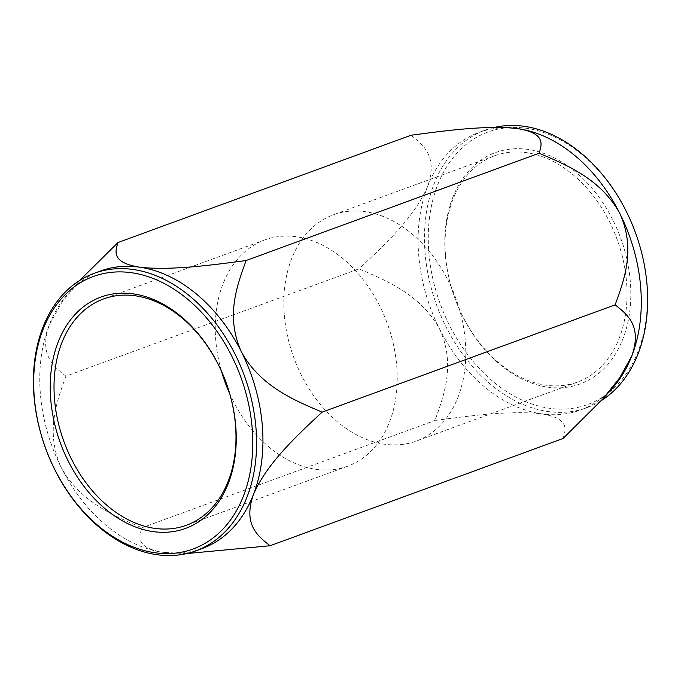 <?xml version="1.0" encoding="UTF-8"?>
<svg xmlns="http://www.w3.org/2000/svg" width="681" height="681" viewBox="0 0 681 681"><rect width="100%" height="100%" fill="white"/><g stroke="black" fill="none" stroke-linecap="round" stroke-linejoin="round"><path stroke-width="0.51" stroke-dasharray="3.4 2.55" d="M186.671 553.568L163.329 552.376A147.786 105.81 -110.1 0 0 202.163 548.537M100.55 270.987A147.786 105.81 -110.1 0 0 68.168 293.409A147.786 105.81 -110.1 0 0 49.279 324.965L61.367 303.173L79.626 280.487M163.329 552.376L162.963 552.325A147.786 105.81 -110.1 0 0 163.329 552.376C135.315 547.762 139.145 536.73 141.946 527.758C113.957 515.883 80.026 501.786 61.256 467.575A147.786 105.81 -110.1 0 0 162.963 552.325L162.963 552.325M65.912 376.15C53.714 366.497 38.723 355.048 49.279 324.965A147.786 105.81 -110.1 0 0 40.409 394.18A147.786 105.81 -110.1 0 0 61.256 467.575C45.244 432.384 56.625 401.764 65.912 376.15L358.921 268.867C386.902 280.742 420.832 294.839 439.603 329.051C455.615 364.241 444.242 394.861 434.946 420.475C469.269 415.895 510.954 410.226 541.676 413.852C569.52 418.415 565.945 429.422 563.068 438.47M229.701 393.72A120.494 86.274 -110.1 0 0 347.668 466.204A120.494 86.274 -110.1 0 0 387.251 323.39A120.494 86.274 -110.1 0 0 264.807 239.908A120.494 86.274 -110.1 0 0 215.766 340.347A120.494 86.274 -110.1 0 0 221.538 371.417M141.946 527.758L434.946 420.475M411.001 135.247C423.19 144.908 438.189 156.349 427.625 186.441C414.329 217.511 384.067 245.475 358.921 268.867M284.352 315.243A120.494 86.274 -110.1 0 0 416.244 441.092A120.494 86.274 -110.1 0 0 455.836 298.287A120.494 86.274 -110.1 0 0 333.392 214.796A120.494 86.274 -110.1 0 0 284.352 315.243M445.587 256.209A120.494 86.274 -110.1 0 0 577.479 382.058A120.494 86.274 -110.1 0 0 617.063 239.252A120.494 86.274 -110.1 0 0 494.627 155.762A120.494 86.274 -110.1 0 0 445.587 256.209M445.331 255.281A123.184 88.198 -110.1 0 0 592.7 377.708A123.184 88.198 -110.1 0 0 575.411 171.808A123.184 88.198 -110.1 0 0 445.331 255.281M428.885 252.966A145.096 103.887 -110.1 0 0 602.464 397.176A145.096 103.887 -110.1 0 0 582.102 154.655A145.096 103.887 -110.1 0 0 428.885 252.966M494.38 127.432A147.786 105.81 -110.1 0 0 485.247 130.139A147.786 105.81 -110.1 0 0 425.106 253.332A147.786 105.81 -110.1 0 0 586.86 407.681A147.786 105.81 -110.1 0 0 601.425 400.513M517.722 128.624A147.786 105.81 -110.1 0 0 478.888 132.463A147.786 105.81 -110.1 0 0 427.625 186.441A147.786 105.81 -110.1 0 0 418.747 255.656A147.786 105.81 -110.1 0 0 439.603 329.051A147.786 105.81 -110.1 0 0 541.676 413.852A147.786 105.81 -110.1 0 0 580.51 410.013A147.786 105.81 -110.1 0 0 612.891 387.591M68.168 293.409L78.034 282.274M264.807 239.908L103.572 298.933M347.668 466.204L186.432 525.238M494.627 155.762L333.392 214.796M577.479 382.058L416.244 441.092M485.247 130.139L478.888 132.463M586.86 407.681L580.51 410.013"/><path stroke-width="1.02" d="M246.105 260.525C236.86 286.02 225.411 316.742 241.457 351.949A147.786 105.81 -110.1 0 0 139.384 267.148C169.756 270.783 211.902 265.105 246.105 260.525L539.114 153.242C541.991 144.193 545.566 133.187 517.722 128.624C487 124.998 445.314 130.667 411.001 135.247L117.992 242.53C115.2 251.502 111.361 262.534 139.384 267.148A147.786 105.81 -110.1 0 0 100.55 270.987L94.191 273.311A147.786 105.81 -110.1 0 0 34.05 396.504A147.786 105.81 -110.1 0 0 195.813 550.861A147.786 105.81 -110.1 0 0 244.36 375.708A147.786 105.81 -110.1 0 0 94.191 273.311M241.457 351.949C260.227 386.127 294.022 400.207 322.139 412.133C297.103 435.414 266.714 463.472 253.426 494.559A147.786 105.81 -110.1 0 0 241.457 351.949M195.813 550.861L202.163 548.537A147.786 105.81 -110.1 0 0 253.426 494.559C242.896 524.625 257.801 536.049 270.059 545.745L186.671 553.568M79.626 280.487L117.992 242.53M34.305 397.432A145.096 103.887 -110.1 0 0 207.884 541.642A145.096 103.887 -110.1 0 0 187.522 299.121A145.096 103.887 -110.1 0 0 34.305 397.432M50.76 399.747A123.184 88.198 -110.1 0 0 198.128 522.174A123.184 88.198 -110.1 0 0 180.831 316.282A123.184 88.198 -110.1 0 0 50.76 399.747M54.54 399.381A120.494 86.274 -110.1 0 0 186.432 525.238A120.494 86.274 -110.1 0 0 226.015 382.424A120.494 86.274 -110.1 0 0 103.572 298.933A120.494 86.274 -110.1 0 0 54.54 399.381M221.538 371.417A120.494 86.274 -110.1 0 0 229.701 393.72M270.059 545.745L563.068 438.47L603.017 398.725L619.676 377.836L631.772 356.035C642.311 325.978 627.397 314.545 615.147 304.85C624.383 279.346 635.841 248.633 619.795 213.425C601.025 179.248 567.23 165.168 539.114 153.242M322.139 412.133L615.147 304.85M518.088 128.675L517.722 128.624A147.786 105.81 -110.1 0 1 518.096 128.675A147.786 105.81 -110.1 0 1 619.795 213.425A147.786 105.81 -110.1 0 1 631.772 356.035A147.786 105.81 -110.1 0 1 612.891 387.591L603.017 398.725M601.425 400.513A147.786 105.81 -110.1 0 0 633.756 228.169A147.786 105.81 -110.1 0 0 494.38 127.432"/></g></svg>
